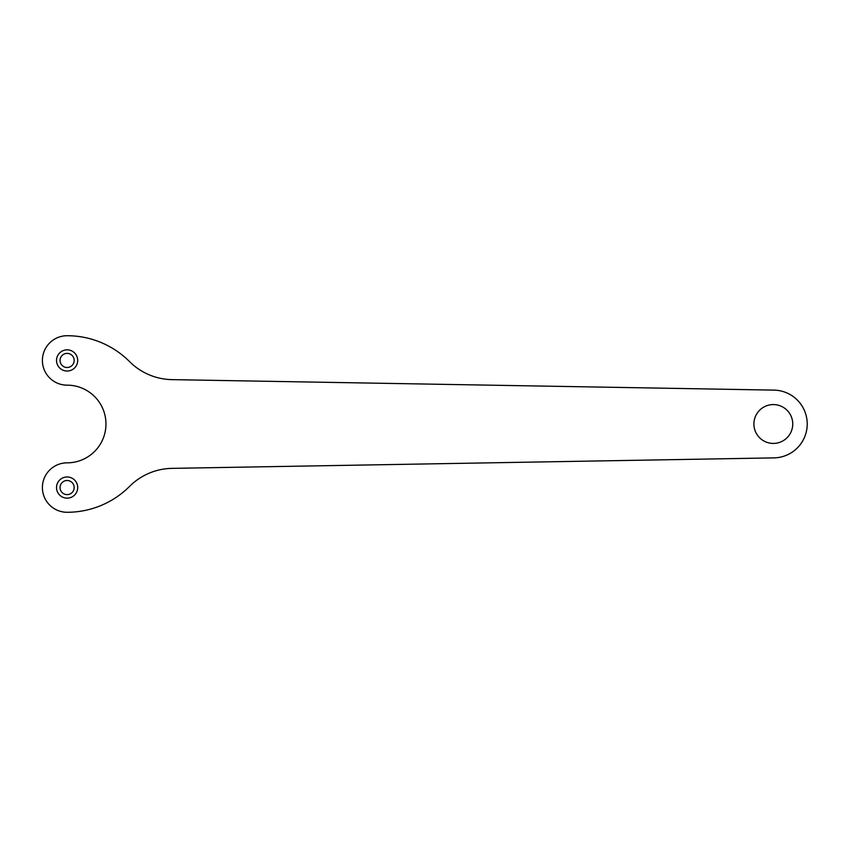 <?xml version="1.0" encoding="UTF-8"?>
<svg xmlns="http://www.w3.org/2000/svg" width="848" height="848" viewBox="0 0 848 848"><rect width="100%" height="100%" fill="white"/><g stroke="black" fill="none" stroke-linecap="round" stroke-linejoin="round"><path stroke-width="1.27" d="M77.709 360.442A10.589 10.589 0 0 0 61.819 351.273A10.589 10.589 0 0 0 61.819 369.611A10.589 10.589 0 0 0 77.709 360.262A10.589 10.589 0 0 0 61.713 351.326A10.589 10.589 0 0 0 61.872 369.643A10.589 10.589 0 0 0 77.709 360.442M74.179 360.442A7.06 7.06 0 0 0 63.589 354.326A7.06 7.06 0 0 0 63.589 366.559A7.06 7.06 0 0 0 74.179 360.442M129.574 361.619A61.438 61.438 0 0 0 171.974 379.628L773.917 390.112A33.899 33.899 0 0 1 807.222 424A33.899 33.899 0 0 1 773.917 457.888L171.974 468.372A61.438 61.438 0 0 0 129.574 486.381A88.277 88.277 0 0 1 67.119 512.277A24.719 24.719 0 0 1 42.4 487.558A24.719 24.719 0 0 1 67.119 462.838A38.838 38.838 0 0 0 105.958 424A38.838 38.838 0 0 0 67.119 385.162A24.719 24.719 0 0 1 42.4 360.442A24.719 24.719 0 0 1 67.119 335.723A88.277 88.277 0 0 1 129.574 361.619M77.709 487.377A10.589 10.589 0 0 0 61.713 478.442A10.589 10.589 0 0 0 61.872 496.758A10.589 10.589 0 0 0 77.709 487.377M792.742 423.661A19.419 19.419 0 0 0 763.423 407.294A19.419 19.419 0 0 0 763.709 440.875A19.419 19.419 0 0 0 792.742 423.661M77.709 487.558A10.589 10.589 0 0 0 67.119 476.968A10.589 10.589 0 0 0 56.53 487.558A10.589 10.589 0 0 0 67.119 498.147A10.589 10.589 0 0 0 77.709 487.558M74.179 487.558A7.06 7.06 0 0 0 63.589 481.441A7.06 7.06 0 0 0 63.589 493.674A7.06 7.06 0 0 0 74.179 487.558"/></g></svg>
